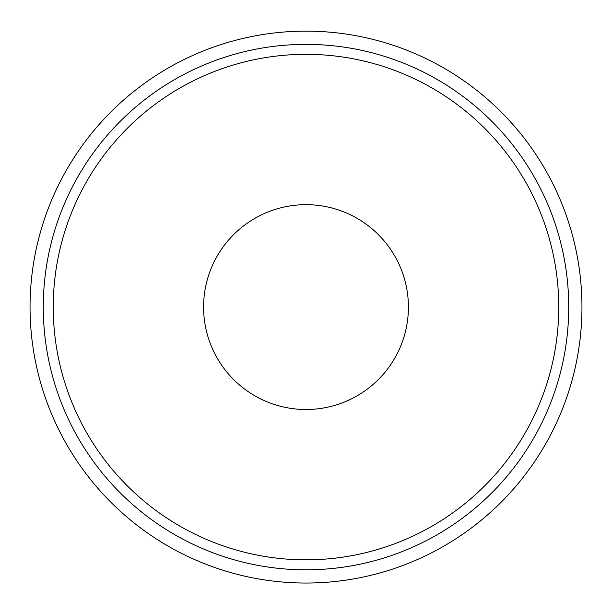 <?xml version="1.0" encoding="UTF-8"?>
<svg xmlns="http://www.w3.org/2000/svg" width="612" height="612" viewBox="0 0 612 612"><rect width="100%" height="100%" fill="white"/><g stroke="black" fill="none" stroke-linecap="round" stroke-linejoin="round"><path stroke-width="0.92" d="M306 31.143A275.943 275.943 0 0 0 67.022 445.062A275.943 275.943 0 0 0 544.978 445.062A275.943 275.943 0 0 0 306 31.143M306 44.37A262.724 262.724 0 0 0 78.474 438.452A262.724 262.724 0 0 0 533.526 438.452A262.724 262.724 0 0 0 306 44.37M306 54.33A252.756 252.756 0 0 0 87.111 433.464A252.756 252.756 0 0 0 524.889 433.464A252.756 252.756 0 0 0 306 54.33M306 204.668A102.418 102.418 0 0 0 217.306 358.295A102.418 102.418 0 0 0 394.694 358.295A102.418 102.418 0 0 0 306 204.668"/></g></svg>
